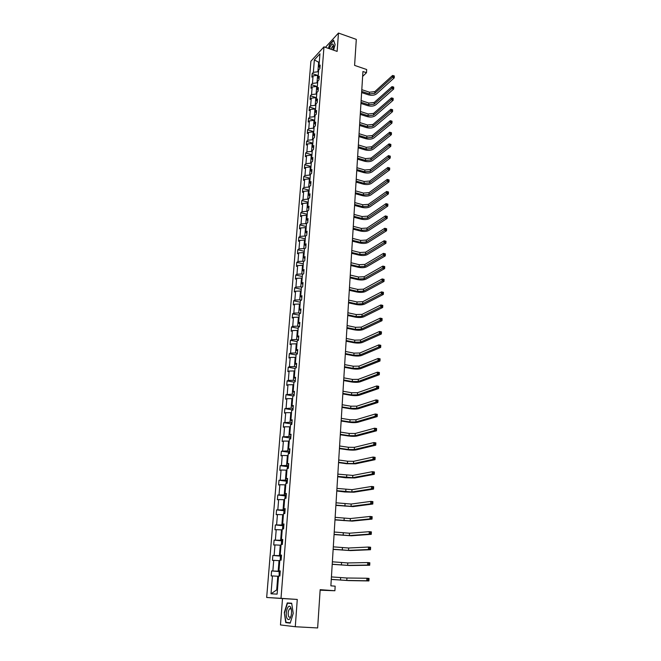 <?xml version="1.0" encoding="UTF-8"?>
<svg xmlns="http://www.w3.org/2000/svg" width="661" height="661" viewBox="0 0 661 661"><rect width="100%" height="100%" fill="white"/><g stroke="black" fill="none" stroke-linecap="round" stroke-linejoin="round"><path stroke-width="0.99" d="M297.268 599.444L282.511 598.552L280.471 624.942L295.285 626.735L297.268 599.444L281.008 598.337L323.981 46.848L337.127 51.401L338.465 33.05L325.41 47.344M338.465 33.05L356.304 39.387L354.593 65.389L366.673 69.521L366.483 72.718L362.939 71.52L330.872 585.836L335.168 586.167L334.896 590.752L320.164 589.67L317.644 627.95L295.285 626.735M282.511 598.552L266.672 597.478L310.901 61.225L323.981 46.848M278.529 576.301L277.785 576.243L276.703 589.885L271.002 593.809L272.456 575.938L271.184 575.929L271.588 570.93L279.843 571.6M277.785 576.243L272.456 575.938M281.008 598.337L266.672 597.478M279.768 560.693L279.025 560.635L278.182 571.228L271.588 570.93M272.861 570.93L273.72 560.354L272.448 560.396L272.853 555.447L281.008 556.165M280.991 545.242L280.256 545.176L279.421 555.661L272.853 555.447M274.125 555.397L274.968 544.928L273.704 545.011L274.108 540.111L282.164 540.888M282.206 529.94L281.47 529.866L280.644 540.252L274.108 540.111M275.373 540.02L276.215 529.659L274.951 529.783L275.348 524.933L283.321 525.759M283.404 514.795L282.677 514.712L281.859 524.991L275.348 524.933M276.604 524.793L277.438 514.531L276.182 514.696L276.571 509.895L284.461 510.771M284.594 499.79L283.866 499.708L283.065 509.887L276.571 509.895M277.835 509.714L278.653 499.551L277.397 499.766L277.785 495.006L285.593 495.932M285.775 484.934L285.048 484.844L284.247 494.924L277.785 495.006M279.041 494.783L279.859 484.72L278.603 484.976L278.992 480.266L286.717 481.233M286.94 470.219L286.221 470.128L285.428 480.109L278.992 480.266M280.247 479.993L281.057 470.029L279.801 470.326L280.181 465.658L287.832 466.674M288.097 455.652L287.378 455.553L286.593 465.443L280.181 465.658M281.437 465.352L282.239 455.479L280.983 455.817L281.363 451.199L288.94 452.256M289.237 441.218L288.526 441.118L287.75 450.909L281.363 451.199M282.611 450.852L283.404 441.077L282.156 441.449L282.528 436.871L290.039 437.979M290.369 426.923L289.667 426.816L288.89 436.516L282.528 436.871M283.776 436.483L284.56 426.799L283.321 427.213L283.685 422.685L291.129 423.825M291.493 412.77L290.79 412.654L290.03 422.263L283.685 422.685M284.932 422.255L285.709 412.662L284.47 413.117L284.833 408.622L292.212 409.812M292.6 398.74L291.906 398.624L291.146 408.143L284.833 408.622M286.081 408.159L286.849 398.666L285.61 399.153L285.973 394.7L293.277 395.931M293.707 384.851L293.013 384.727L292.261 394.163L285.973 394.7M287.213 394.204L287.973 384.793L286.734 385.313L287.097 380.91L294.195 382.149M294.798 371.085L294.104 370.961L293.36 380.306L288.336 380.372L287.097 380.91M288.336 380.372L289.088 371.044L287.857 371.606L288.213 367.243L295.004 368.474M295.872 357.452L295.186 357.328L294.451 366.582L289.444 366.673L288.213 367.243M289.444 366.673L290.196 357.436L288.964 358.031L289.32 353.701L296.07 354.982M296.946 343.943L296.26 343.811L295.533 352.982L290.551 353.098L289.32 353.701M290.551 353.098L291.294 343.943L290.063 344.579L290.41 340.291L297.128 341.605M298.004 330.566L297.326 330.426L296.607 339.506L291.641 339.647L290.41 340.291M291.641 339.647L292.377 330.583L291.154 331.244L291.493 326.997L298.185 328.352M299.061 317.305L298.384 317.164L297.665 326.162L292.724 326.327L291.493 326.997M292.724 326.327L293.451 317.338L292.228 318.04L292.575 313.835L299.226 315.214M300.102 304.167L299.425 304.019L298.714 312.934L293.798 313.124L292.575 313.835M293.798 313.124L294.517 304.217L293.294 304.952L293.633 300.78L300.251 302.201M301.127 291.146L300.458 290.997L299.755 299.83L294.856 300.036L293.633 300.78M294.856 300.036L295.574 291.22L294.352 291.98L294.69 287.849L301.276 289.311M302.151 278.24L301.49 278.091L300.788 286.849L295.913 287.081L294.69 287.849M295.913 287.081L296.615 278.339L295.401 279.132L295.74 275.034L302.292 276.529M303.168 265.458L302.507 265.301L301.813 273.976L296.954 274.232L295.74 275.034M296.954 274.232L297.657 265.565L296.442 266.391L296.772 262.334L303.292 263.863M304.167 252.791L303.515 252.626L302.829 261.227L297.987 261.5L296.772 262.334M297.987 261.5L298.681 252.915L297.475 253.766L297.797 249.751L304.291 251.312M305.167 240.232L304.506 240.067L303.829 248.594L299.012 248.883L297.797 249.751M299.012 248.883L299.706 240.373L298.491 241.257L298.822 237.274L305.275 238.869M306.15 227.789L305.498 227.624L304.828 236.068L300.028 236.382L298.822 237.274M300.028 236.382L300.714 227.946L299.507 228.863L299.83 224.905L306.25 226.533M307.134 215.453L306.481 215.279L305.812 223.649L301.036 223.988L299.83 224.905M301.036 223.988L301.713 215.626L300.507 216.568L300.829 212.652L307.216 214.313M308.1 203.224L307.448 203.051L306.795 211.346L302.027 211.702L300.829 212.652M302.027 211.702L302.705 203.414L301.499 204.389L301.821 200.506L308.183 202.2M309.059 191.103L308.414 190.93L307.762 199.159L303.019 199.523L301.821 200.506M303.019 199.523L303.688 191.318L302.49 192.31L302.804 188.468L309.133 190.186M310.009 179.09L309.373 178.916L308.72 187.071L304.002 187.46L302.804 188.468M304.002 187.46L304.663 179.321L303.465 180.337L303.779 176.528L310.075 178.28M310.951 167.183L310.315 167.002L309.679 175.082L304.969 175.496L303.779 176.528M304.969 175.496L305.622 167.423L304.432 168.472L304.746 164.696L311.009 166.473M311.893 155.376L311.257 155.195L310.62 163.209L305.936 163.631L304.746 164.696M305.936 163.631L306.58 155.632L305.39 156.707L305.696 152.964L311.942 154.773M312.818 143.677L312.19 143.487L311.554 151.435L306.886 151.873L305.696 152.964M306.886 151.873L307.53 143.949L306.349 145.048L306.646 141.33L312.86 143.164M313.735 132.076L313.107 131.886L312.479 139.76L307.836 140.223L306.646 141.33M307.836 140.223L308.472 132.357L307.291 133.481L307.588 129.796L313.768 131.663M314.653 120.566L314.025 120.376L313.405 128.184L308.77 128.664L307.588 129.796M308.77 128.664L309.406 120.872L308.224 122.021L308.522 118.369L314.677 120.261M315.553 109.164L314.933 108.966L314.314 116.708L309.703 117.204L308.522 118.369M309.703 117.204L310.331 109.478L309.15 110.651L309.447 107.032L315.57 108.949M316.445 97.853L315.826 97.654L315.223 105.33L310.629 105.843L309.447 107.032M310.629 105.843L311.248 98.183L310.075 99.381L310.364 95.787L316.462 97.729M318.222 75.528L317.602 75.321L317.007 82.865L312.446 83.41L311.273 84.641L317.338 86.616L316.718 86.442L316.115 94.052L311.538 94.581L310.364 95.787M311.538 94.581L312.157 86.979L310.984 88.202L311.273 84.641M312.446 83.41L313.058 75.875L311.885 77.122L312.174 73.586L317.47 75.337M319.255 62.456L318.643 62.25L317.883 71.776L313.347 72.338L312.174 73.586M313.347 72.338L314.355 59.887L319.941 53.772L318.949 66.348L320.147 65.059L319.866 68.637L318.66 69.917L318.057 77.527L319.271 76.263L318.982 79.874L317.776 81.129L317.164 88.805L318.379 87.566L318.09 91.21L316.875 92.441L316.264 100.183L317.478 98.968L317.189 102.637L315.975 103.851L315.355 111.659L316.569 110.461L316.28 114.171L315.066 115.361L314.438 123.235L315.661 122.062L315.363 125.805L314.14 126.962L313.512 134.91L314.735 133.762L314.438 137.538L313.215 138.67L312.579 146.684L313.801 145.569L313.504 149.369L312.281 150.477L311.637 158.566L312.868 157.475L312.562 161.309L311.331 162.391L310.687 170.546L311.918 169.489L311.612 173.356L310.381 174.413L309.728 182.643L310.959 181.601L310.653 185.51L309.422 186.542L308.761 194.838L310.001 193.83L309.687 197.771L308.447 198.771L307.786 207.149L309.026 206.166L308.712 210.148L307.472 211.115L306.803 219.568L308.043 218.617L307.729 222.633L306.489 223.575L305.812 232.102L307.059 231.176L306.737 235.225L305.489 236.142L304.812 244.744L306.06 243.851L305.737 247.941L304.481 248.817L303.796 257.501L305.052 256.642L304.721 260.765L303.473 261.616L302.779 270.382L304.027 269.548L303.705 273.712L302.449 274.53L301.747 283.379L303.002 282.577L302.672 286.783L301.416 287.568L300.705 296.492L301.97 295.723L301.631 299.97L300.375 300.722L299.656 309.728L300.92 308.993L300.581 313.273L299.317 314L298.598 323.089L299.863 322.394L299.524 326.708L298.26 327.393L297.533 336.573L298.797 335.912L298.458 340.275L297.186 340.919L296.45 350.181L297.723 349.562L297.376 353.957L296.103 354.577L295.36 363.93L296.64 363.335L296.285 367.78L295.013 368.359L294.261 377.795L295.541 377.241L295.186 381.728L293.905 382.273L293.154 391.799L294.434 391.287L294.079 395.815L292.798 396.319L292.03 405.937L293.319 405.457L292.955 410.035L291.675 410.498L290.898 420.214L292.187 419.776L291.823 424.395L290.534 424.816L289.758 434.624L291.047 434.227L290.683 438.887L289.394 439.276L288.609 449.183L289.898 448.819L289.526 453.529L288.237 453.876L287.444 463.873L288.733 463.559L288.361 468.31L287.064 468.616L286.263 478.713L287.56 478.44L287.188 483.241L285.882 483.505L285.081 493.701L286.378 493.47L285.998 498.32L284.693 498.534L283.875 508.838L285.18 508.648L284.8 513.547L283.495 513.721L282.668 524.123L283.974 523.975L283.586 528.924L282.272 529.056L281.446 539.558L282.751 539.459L282.363 544.457L281.049 544.54L280.206 555.157L281.52 555.1L281.123 560.148L279.81 560.189L278.959 570.906L280.272 570.906L279.876 576.004L278.554 575.987L277.116 594.115L271.002 593.809M280.256 571.096L278.959 570.906M280.239 571.393L278.182 571.228M279.025 560.635L273.72 560.354M281.495 555.397L280.206 555.157M281.462 555.843L279.421 555.661M280.256 545.176L274.968 544.928M282.718 539.855L281.446 539.558M282.677 540.45L280.644 540.252M281.47 529.866L276.215 529.659M283.933 524.47L282.668 524.123M283.875 525.206L281.859 524.991M282.677 514.712L277.438 514.531M285.139 509.234L283.875 508.838M285.065 510.11L283.065 509.887M283.866 499.708L278.653 499.551M286.329 494.147L285.081 493.701M286.246 495.163L284.247 494.924M285.048 484.844L279.859 484.72M287.502 479.208L286.263 478.713M287.411 480.365L285.428 480.109M286.221 470.128L281.057 470.029M288.667 464.419L287.444 463.873M288.568 465.708L286.593 465.443M287.378 455.553L282.239 455.479M289.824 449.769L288.609 449.183M289.708 451.182L287.75 450.909M288.526 441.118L283.404 441.077M290.964 435.26L289.758 434.624M290.848 436.805L288.89 436.516M289.667 426.816L284.56 426.799M292.096 420.892L290.898 420.214M291.972 422.569L290.03 422.263M290.79 412.654L285.709 412.662M293.22 406.664L292.03 405.937M293.079 408.457L291.146 408.143M291.906 398.624L286.849 398.666M294.335 392.568L293.154 391.799M294.178 394.485L292.261 394.163M293.013 384.727L287.973 384.793M295.434 378.604L294.261 377.795M295.277 380.637L293.36 380.306M294.104 370.961L289.088 371.044M296.525 364.773L295.36 363.93M296.351 366.929L294.451 366.582M295.186 357.328L290.196 357.436M297.607 351.074L296.45 350.181M297.425 353.338L295.533 352.982M296.26 343.811L291.294 343.943M298.673 337.498L297.533 336.573M298.483 339.878L296.607 339.506M297.326 330.426L292.377 330.583M299.73 324.055L298.598 323.089M299.54 326.542L297.665 326.162M298.384 317.164L293.451 317.338M300.78 310.736L299.656 309.728M300.515 313.314L298.714 312.934M299.425 304.019L294.517 304.217M301.821 297.533L300.705 296.492M301.3 300.168L299.755 299.83M300.458 290.997L295.574 291.22M302.854 284.453L301.747 283.379M302.094 287.138L300.788 286.849M301.49 278.091L296.615 278.339M303.878 271.497L302.779 270.382M302.912 274.232L301.813 273.976M302.507 265.301L297.657 265.565M304.886 258.658L303.796 257.501M303.73 261.442L302.829 261.227M303.515 252.626L298.681 252.915M305.894 245.925L304.812 244.744M304.564 248.767L303.829 248.594M304.506 240.067L299.706 240.373M306.886 233.316L305.812 232.102M305.481 236.233L304.828 236.068M305.498 227.624L300.714 227.946M307.869 220.824L306.803 219.568M306.464 223.823L305.812 223.649M306.481 215.279L301.713 215.626M308.852 208.43L307.786 207.149M307.439 211.52L306.795 211.346M307.448 203.051L302.705 203.414M309.819 196.16L308.761 194.838M308.406 199.325L307.762 199.159M308.414 190.93L303.688 191.318M310.777 183.989L309.728 182.643M309.365 187.245L308.72 187.071M309.373 178.916L304.663 179.321M311.728 171.926L310.687 170.546M310.315 175.264L309.679 175.082M310.315 167.002L305.622 167.423M312.67 159.97L311.637 158.566M311.257 163.391L310.62 163.209M311.257 155.195L306.58 155.632M313.603 148.122L312.579 146.684M312.19 151.617L311.554 151.435M312.19 143.487L307.53 143.949M314.529 136.373L313.512 134.91M313.116 139.942L312.479 139.76M313.107 131.886L308.472 132.357M315.446 124.731L314.438 123.235M314.033 128.374L313.405 128.184M314.025 120.376L309.406 120.872M316.355 113.18L315.355 111.659M314.942 116.906L314.314 116.708M314.933 108.966L310.331 109.478M317.263 101.736L316.264 100.183M315.842 105.529L315.223 105.33M315.826 97.654L311.248 98.183M318.156 90.383L317.164 88.805M316.735 94.25L316.115 94.052M316.718 86.442L312.157 86.979M319.04 79.13L318.057 77.527M317.619 83.071L317.007 82.865M317.602 75.321L313.058 75.875M319.924 67.976L318.949 66.348M362.633 76.412L366.483 72.718M320.131 590.199L334.896 590.752M276.703 589.885L277.455 589.918M318.503 71.983L317.883 71.776M319.329 61.514L318.643 62.25L314.355 59.887M333.574 50.17L335.119 44.708L333.59 40.197L329.583 44.568L328.5 48.418M291.691 603.22L287.246 602.915L284.313 612.54L285.759 622.621L290.212 623.133L293.22 613.35L291.691 603.22M289.46 622.728L290.278 622.926M289.477 622.836L285.759 622.621M290.311 622.819L286.023 622.332L284.313 612.54M394.303 75.965L393.601 75.718L393.568 76.436L394.27 76.676L394.303 75.965L394.237 77.874L376.464 93.903C374.399 95.382 371.722 95.688 368.433 94.82L361.625 92.581M361.807 89.681L369.482 92.218L374.845 91.606L392.568 75.494L392.477 77.271L393.568 76.436M361.699 91.416L369.383 93.945L374.746 93.341L392.477 77.271L394.237 77.874L394.27 76.676M393.601 75.718L392.568 75.494M393.741 87.128L393.039 86.888L392.998 87.607L393.708 87.847L393.741 87.128L393.675 89.037L375.845 104.769C373.779 106.223 371.094 106.52 367.78 105.653L360.947 103.447M361.129 100.555L368.846 103.058L374.217 102.463L391.998 86.649L391.907 88.442L392.998 87.607M361.022 102.298L368.739 104.802L374.118 104.207L391.907 88.442L393.675 89.037L393.708 87.847M393.039 86.888L391.998 86.649M393.179 98.382L392.469 98.15L392.427 98.877L393.138 99.109L393.179 98.382L393.105 100.298L375.225 115.725C373.151 117.146 370.449 117.435 367.128 116.584L360.27 114.403M360.443 111.511L368.194 113.989L373.589 113.411L391.419 97.902L391.329 99.712L392.427 98.877M360.336 113.279L368.086 115.749L373.49 115.171L391.329 99.712L393.105 100.298L393.138 99.109M392.469 98.15L391.419 97.902M332.863 49.922L333.516 45.022L332.681 43.948C331.533 44.196 330.459 45.799 329.459 48.749M333.582 46.394L332.822 45.923L330.839 49.22M328.715 48.493L329.773 44.758L333.656 40.528L335.102 44.783M290.633 607.285L290.427 606.972C287.857 603.105 284.66 614.532 287.163 618.605C288.659 620.555 289.989 619.564 291.146 615.631C291.815 612.193 291.641 609.417 290.633 607.285M291.394 609.715L290.997 608.93L289.601 608.731C288.039 611.086 287.758 613.805 288.766 616.887L290.311 617.316L290.923 616.465M287.469 603.237L291.741 603.518L287.469 603.237L284.627 612.557M392.609 109.743L391.89 109.511L391.857 110.238L392.568 110.47L392.609 109.743L392.535 111.651L374.597 126.772C372.515 128.168 369.805 128.441 366.475 127.598L359.576 125.45M359.758 122.566L367.541 125.003L372.961 124.45L390.841 109.247L390.75 111.073L391.857 110.238M359.642 124.342L367.433 126.78L372.854 126.226L390.75 111.073L392.535 111.651L392.568 110.47M391.89 109.511L390.841 109.247M392.031 121.194L391.312 120.963L391.279 121.698L391.99 121.93L392.031 121.194L391.956 123.103L373.969 137.909C371.879 139.273 369.16 139.537 365.814 138.711L358.882 136.587M359.063 133.712L366.88 136.116L372.317 135.579L390.263 120.69L390.164 122.533L391.279 121.698M358.948 135.505L366.772 137.909L372.217 137.372L390.164 122.533L391.956 123.103L391.99 121.93M391.312 120.963L390.263 120.69M391.452 132.745L390.725 132.522L390.692 133.266L391.411 133.489L391.452 132.745L391.378 134.654L373.333 149.138C371.234 150.468 368.507 150.725 365.145 149.907L358.179 147.816M358.361 144.949L366.211 147.32L371.68 146.8L389.668 132.233L389.577 134.092L390.692 133.266M358.245 146.759L366.103 149.122L371.573 148.609L389.577 134.092L391.378 134.654L391.411 133.489M390.725 132.522L389.668 132.233M390.866 144.395L390.139 144.172L390.097 144.924L390.825 145.147L390.866 144.395L390.791 146.304L372.688 160.466C370.59 161.763 367.846 162.011 364.467 161.201L357.477 159.144M357.651 156.285L365.541 158.615L371.028 158.119L389.073 143.875L388.982 145.751L390.097 144.924M357.543 158.111L365.434 160.433L370.92 159.937L388.982 145.751L390.791 146.304L390.825 145.147M390.139 144.172L389.073 143.875M390.271 156.145L389.544 155.93L389.503 156.69L390.23 156.905L390.271 156.145L390.197 158.053L372.044 171.885C369.929 173.149 367.177 173.389 363.79 172.595L356.766 170.571M356.94 167.712L364.864 170.009L370.375 169.53L388.478 155.616L388.379 157.508L389.503 156.69M356.824 169.555L364.756 171.843L370.267 171.364L388.379 157.508L390.197 158.053L390.23 156.905M389.544 155.93L388.478 155.616M356.105 181.089L364.071 183.345L369.606 182.89L387.776 169.373L387.875 167.464L389.701 168.001L389.602 169.91L371.391 183.394C369.268 184.634 366.508 184.865 363.096 184.08L356.048 182.089M356.221 179.238L364.186 181.494L369.714 181.04L387.875 167.464L389.635 168.77L389.676 168.001L388.941 167.787M389.635 168.77L389.602 169.91L387.776 169.373L388.908 168.555M355.378 192.731L363.385 194.945L368.937 194.516L387.164 181.337L387.263 179.412L389.098 179.941L388.338 179.751L388.296 180.519L389.032 180.734L389.073 179.966L388.999 181.866L370.73 195.012C368.607 196.218 365.83 196.433 362.41 195.656L355.321 193.698M355.502 190.855L363.492 193.078L369.045 192.64L387.263 179.412L388.338 179.751M389.032 180.734L388.999 181.866L387.164 181.337L388.296 180.519M354.651 204.472L362.691 206.645L368.268 206.232L386.553 193.417L386.652 191.475L388.494 191.987L388.395 193.929L370.061 206.719C367.937 207.893 365.153 208.099 361.707 207.339L354.593 205.414M354.767 202.58L362.798 204.761L368.375 204.348L386.652 191.475L388.428 192.805L388.461 192.029L387.726 191.822M388.428 192.805L388.395 193.929L386.553 193.417L387.685 192.599M353.908 216.304L361.988 218.444L367.59 218.056L385.925 205.596L386.032 203.638L387.883 204.142L387.784 206.1L369.392 218.535C367.26 219.675 364.459 219.865 361.005 219.121L353.85 217.229M354.032 214.404L362.104 216.552L367.698 216.155L386.032 203.638L387.809 204.984L387.85 204.199L387.115 203.993M387.809 204.984L387.784 206.1L385.925 205.596L387.073 204.778M353.164 228.252L361.278 230.35L366.905 229.978L385.305 217.882L385.404 215.907L387.263 216.403L387.164 218.378L368.722 230.449C366.574 231.548 363.765 231.738 360.295 231.003L353.114 229.144M353.288 226.326L361.393 228.433L367.012 228.062L385.404 215.907L387.197 217.271L387.23 216.478L386.487 216.279M387.197 217.271L387.164 218.378L385.305 217.882L386.445 217.072M352.412 240.29L360.567 242.347L366.211 242L384.669 230.276L384.768 228.285L386.644 228.78L386.536 230.772L368.037 242.463C365.888 243.529 363.071 243.702 359.584 242.984L352.363 241.166M352.536 238.357L360.683 240.422L366.326 240.067L384.768 228.285L386.569 229.673L386.611 228.871L385.859 228.673M386.569 229.673L386.536 230.772L384.669 230.276L385.817 229.474M351.66 252.444L359.848 254.46L365.516 254.13L384.033 242.785L384.132 240.778L386.016 241.257L385.908 243.265L367.351 254.584C365.194 255.617 362.36 255.774 358.857 255.072L351.602 253.287M351.784 250.486L359.964 252.51L365.632 252.18L384.132 240.778L385.941 242.174L385.983 241.372L385.231 241.182M385.941 242.174L385.908 243.265L384.033 242.785L385.189 241.984M350.892 264.697L359.121 266.672L364.814 266.366L383.388 255.41L383.487 253.378L385.38 253.849L385.28 255.881L366.657 266.813C364.492 267.804 361.65 267.953 358.13 267.259L350.842 265.515M351.016 262.723L359.237 264.706L364.93 264.4L383.487 253.378L385.305 254.799L385.346 253.989L384.586 253.799M385.305 254.799L385.28 255.881L383.388 255.41L384.553 254.609M350.123 277.058L358.394 278.983L364.104 278.711L382.736 268.151L382.843 266.102L384.735 266.557L384.636 268.606L365.954 279.14C363.781 280.099 360.931 280.239 357.394 279.562L350.074 277.851M350.247 275.067L358.51 277.009L364.219 276.719L382.843 266.102L384.661 267.531L384.702 266.714L383.95 266.532M384.661 267.531L384.636 268.606L382.736 268.151L383.901 267.35M349.347 289.526L357.651 291.41L363.393 291.162L382.083 280.999L382.19 278.934L384.091 279.38L383.991 281.446L365.252 291.584C363.071 292.501 360.204 292.633 356.651 291.964L349.297 290.295M349.471 287.518L357.775 289.419L363.509 289.154L382.19 278.934L384.016 280.388L384.058 279.562L383.297 279.38M384.016 280.388L383.991 281.446L382.083 280.999L383.256 280.206M348.562 302.11L356.907 303.953L362.674 303.721L381.422 293.971L381.529 291.881L383.446 292.319L383.339 294.409L364.541 304.134C362.352 305.018 359.477 305.126 355.907 304.473L348.512 302.845M348.686 300.086L357.031 301.937L362.79 301.697L381.529 291.881L383.363 293.352L383.405 292.517L382.636 292.344M383.363 293.352L383.339 294.409L381.422 293.971L382.595 293.178M347.769 314.801L356.155 316.594L361.947 316.388L380.753 307.059L380.86 304.952L382.785 305.382L382.678 307.489L363.823 316.793C361.625 317.635 358.741 317.743 355.155 317.098L347.727 315.512M347.901 312.76L356.279 314.562L362.063 314.355L380.86 304.952L382.702 306.44L382.744 305.597L381.975 305.432M382.702 306.44L382.678 307.489L380.753 307.059L381.934 306.274M346.967 327.608L355.403 329.36L361.212 329.178L380.083 320.271L380.191 318.139L382.124 318.561L382.017 320.684L363.096 329.566C360.898 330.368 357.998 330.459 354.395 329.839L346.926 328.294M347.099 325.551L355.519 327.302L361.327 327.121L380.191 318.139L382.041 319.651L382.083 318.8L381.306 318.635M382.041 319.651L382.017 320.684L380.083 320.271L381.265 319.486M346.166 340.531L354.635 342.233L360.468 342.076L379.397 333.598L379.505 331.458L381.455 331.863L381.347 334.003L362.36 342.456C360.154 343.216 357.246 343.299 353.627 342.687L346.124 341.183M346.298 338.449L354.759 340.159L360.592 340.002L379.505 331.458L381.372 332.979L381.414 332.128L380.637 331.962M381.372 332.979L381.347 334.003L379.397 333.598L380.587 332.822M345.356 353.569L353.866 355.221L359.724 355.089L378.712 347.058L378.827 344.893L380.777 345.29L380.67 347.446L361.625 355.461C359.41 356.18 356.486 356.246 352.85 355.651L345.315 354.189M345.48 351.47L353.99 353.131L359.84 352.999L378.827 344.893L380.695 346.438L380.736 345.571L379.951 345.414M380.695 346.438L380.67 347.446L378.712 347.058L379.91 346.281M344.53 366.723L353.09 368.326L358.973 368.218L378.018 360.642L378.133 358.452L380.092 358.832L379.984 361.022L360.881 368.582C358.659 369.259 355.725 369.309 352.065 368.731L344.497 367.318M344.662 364.608L353.214 366.219L359.088 366.111L378.133 358.452L380.009 360.022L380.05 359.146L379.265 358.989M380.009 360.022L379.984 361.022L378.018 360.642L379.224 359.865M295.756 368.02L296.31 367.499M343.703 379.992L352.296 381.546L358.212 381.471L377.324 374.349L377.431 372.143L379.406 372.515L379.298 374.713L360.129 381.818C357.898 382.455 354.949 382.496 351.28 381.934L343.67 380.562M343.836 377.861L352.429 379.422L358.328 379.34L377.431 372.143L379.315 373.729L379.364 372.845L378.571 372.697M379.315 373.729L379.298 374.713L377.324 374.349L378.53 373.581M294.426 382.05L295.227 381.182M342.869 393.394L351.512 394.89L357.444 394.84L376.613 388.189L376.729 385.958L378.712 386.321L378.596 388.544L359.377 395.179C357.138 395.774 354.172 395.79 350.487 395.253L342.836 393.923M343.001 391.238L351.635 392.741L357.568 392.692L376.729 385.958L378.621 387.569L378.67 386.677L377.869 386.536M378.621 387.569L378.596 388.544L376.613 388.189L377.828 387.42M293.096 396.203L294.145 394.997M342.026 406.912L350.71 408.358L356.667 408.333L375.902 402.161L376.018 399.913L378.009 400.252L377.894 402.499L358.609 408.663C356.362 409.209 353.387 409.217 349.686 408.688L341.993 407.407M342.158 404.73L350.834 406.193L356.791 406.168L376.018 399.913L377.167 400.5L377.117 401.401L377.918 401.533L377.968 400.64L377.167 400.5M377.918 401.533L377.894 402.499L375.902 402.161L377.117 401.401M291.939 410.407L293.046 408.936M341.175 420.553L349.9 421.949L355.882 421.958L375.184 416.265L375.299 413.993L377.299 414.323L377.191 416.595L357.841 422.263C355.585 422.767 352.594 422.767 348.876 422.255L341.15 421.024M341.316 418.355L350.033 419.76L356.015 419.76L375.299 413.993L376.456 414.596L376.406 415.505L377.208 415.637L377.257 414.728L376.456 414.596M377.208 415.637L377.191 416.595L375.184 416.265L376.406 415.505M290.799 424.734L291.931 423.015M340.316 434.318L349.082 435.657L355.097 435.698L374.457 430.501L374.572 428.212L376.588 428.526L376.473 430.815L357.056 435.996C354.8 436.45 351.801 436.434 348.058 435.938L340.291 434.756M340.456 432.104L349.215 433.451L355.221 433.484L374.572 428.212L375.729 428.832L375.688 429.749L376.489 429.881L376.539 428.964L375.729 428.832M376.489 429.881L376.473 430.815L374.457 430.501L375.688 429.749M376.539 428.964L376.588 428.526M289.658 439.193L290.815 437.218M339.448 448.216L348.264 449.505L354.304 449.571L373.721 444.878L373.845 442.564L375.869 442.87L375.745 445.183L356.271 449.86C354.007 450.265 350.991 450.232 347.232 449.753L339.424 448.621M339.589 445.985L348.397 447.274L354.428 447.34L373.845 442.564L375.002 443.209L374.961 444.134L375.77 444.25L375.812 443.324L375.002 443.209M375.77 444.25L375.745 445.183L373.721 444.878L374.961 444.134M375.812 443.324L375.869 442.87M288.502 453.801L288.584 452.744L289.683 451.57M338.572 462.246L347.438 463.468L353.495 463.568L372.986 459.395L373.101 457.057L375.134 457.346L375.018 459.684L355.478 463.84L346.397 463.7L338.556 462.609M338.713 459.99L347.57 461.221L353.627 461.32L373.101 457.057L374.266 457.718L374.225 458.651L375.035 458.767L375.084 457.833L374.266 457.718M375.035 458.767L375.018 459.684L372.986 459.395L374.225 458.651M375.084 457.833L375.134 457.346M287.328 468.55L287.436 467.203L288.543 466.046M337.697 476.399L352.685 477.696L372.234 474.044L372.358 471.69L374.399 471.971L374.283 474.325L354.676 477.961L345.554 477.771L337.672 476.738M288.394 467.856L288.155 468.36M337.837 474.127L352.817 475.424L372.358 471.69L373.531 472.367L373.482 473.309L374.3 473.425L374.349 472.475L373.531 472.367M374.3 473.425L374.283 474.325L372.234 474.044L373.482 473.309M374.349 472.475L374.399 471.971M286.155 483.447L286.279 481.803L287.386 480.671M336.804 490.693L351.867 491.966L371.482 488.851L371.606 486.463L373.655 486.727L373.539 489.107L353.866 492.214L344.703 491.974L336.78 490.991M287.246 482.497L286.998 483.274M336.945 488.396L351.999 489.669L371.606 486.463L372.779 487.165L372.73 488.115L373.556 488.223L373.605 487.264L372.779 487.165M373.556 488.223L373.539 489.107L371.482 488.851L372.73 488.115M373.605 487.264L373.655 486.727M284.965 498.493L285.114 496.551L286.221 495.436M335.904 505.12L351.041 506.359L370.722 503.789L370.838 501.385L372.911 501.633L372.787 504.037L353.057 506.599L335.887 505.384M286.081 497.279L285.949 498.328M336.044 502.798L351.173 504.046L370.838 501.385L372.027 502.104L371.978 503.062L372.804 503.161L372.854 502.203L372.027 502.104M372.804 503.161L372.787 504.037L370.722 503.789L371.978 503.062M372.854 502.203L372.911 501.633M283.759 513.68L283.941 511.432L285.048 510.35M334.995 519.686L350.206 520.901L369.945 518.885L370.069 516.456L372.151 516.687L372.027 519.116L352.23 521.116L334.978 519.91M284.899 512.201L284.817 513.291M335.144 517.34L350.338 518.563L370.069 516.456L371.259 517.191L371.209 518.166L372.044 518.257L372.093 517.282L371.259 517.191M372.044 518.257L372.027 519.116L369.945 518.885L371.209 518.166M372.093 517.282L372.151 516.687M282.544 529.023L282.751 526.47L283.858 525.404M334.078 534.385L349.363 535.575L369.169 534.121L369.301 531.675L371.383 531.89L371.259 534.344L351.396 535.782L334.069 534.575M283.709 527.28L283.627 528.379M334.226 532.022L349.504 533.212L369.301 531.675L370.49 532.427L370.441 533.41L371.275 533.493L371.325 532.518L370.49 532.427M371.275 533.493L371.259 534.344L369.169 534.121L370.441 533.41M371.325 532.518L371.383 531.89M281.313 544.524L281.545 541.648L282.66 540.607M333.152 549.233L348.512 550.39L368.384 549.514L368.516 547.044L370.614 547.242L370.49 549.721L350.561 550.58L333.144 549.382M282.511 542.499L282.429 543.615M333.301 546.845L348.653 548.002L368.516 547.044L369.714 547.82L369.664 548.812L370.499 548.886L370.548 547.895L369.714 547.82M370.499 548.886L370.49 549.721L368.384 549.514L369.664 548.812M370.548 547.895L370.614 547.242M280.264 560.173L280.33 556.983L281.454 555.959M332.219 564.221L347.653 565.345L367.59 565.064L367.723 562.561L369.83 562.751L369.706 565.254L349.71 565.519L332.21 564.329M281.305 557.876L281.214 558.999M332.367 561.809L347.793 562.941L367.723 562.561L368.921 563.362L368.871 564.362L369.722 564.436L369.772 563.436L368.921 563.362M369.722 564.436L369.706 565.254L367.59 565.064L368.871 564.362M369.772 563.436L369.83 562.751M279.239 575.995L279.107 572.459L280.231 571.468M331.277 579.35L346.794 580.449L366.789 580.771L366.921 578.243L369.045 578.416L368.921 580.936L348.851 580.606L331.268 579.424M280.074 573.401L279.991 574.533M331.425 576.921L346.926 578.011L366.921 578.243L368.127 579.061L368.078 580.069L368.929 580.135L368.978 579.127L368.127 579.061M368.929 580.135L368.921 580.936L366.789 580.771L368.078 580.069M368.978 579.127L369.045 578.416M369.482 92.218L369.383 93.945M374.845 91.606L374.746 93.341M368.846 103.058L368.739 104.802M374.217 102.463L374.118 104.207M368.194 113.989L368.086 115.749M373.589 113.411L373.49 115.171M367.541 125.003L367.433 126.78M372.961 124.45L372.854 126.226M366.88 136.116L366.772 137.909M372.317 135.579L372.217 137.372M366.211 147.32L366.103 149.122M371.68 146.8L371.573 148.609M365.541 158.615L365.434 160.433M371.028 158.119L370.92 159.937M364.864 170.009L364.756 171.843M370.375 169.53L370.267 171.364M364.186 181.494L364.071 183.345M369.714 181.04L369.606 182.89M363.492 193.078L363.385 194.945M369.045 192.64L368.937 194.516M362.798 204.761L362.691 206.645M368.375 204.348L368.268 206.232M362.104 216.552L361.988 218.444M367.698 216.155L367.59 218.056M361.393 228.433L361.278 230.35M367.012 228.062L366.905 229.978M360.683 240.422L360.567 242.347M366.326 240.067L366.211 242M359.964 252.51L359.848 254.46M365.632 252.18L365.516 254.13M359.237 264.706L359.121 266.672M364.93 264.4L364.814 266.366M358.51 277.009L358.394 278.983M364.219 276.719L364.104 278.711M357.775 289.419L357.651 291.41M363.509 289.154L363.393 291.162M357.031 301.937L356.907 303.953M362.79 301.697L362.674 303.721M356.279 314.562L356.155 316.594M362.063 314.355L361.947 316.388M355.519 327.302L355.403 329.36M361.327 327.121L361.212 329.178M354.759 340.159L354.635 342.233M360.592 340.002L360.468 342.076M353.99 353.131L353.866 355.221M359.84 352.999L359.724 355.089M353.214 366.219L353.09 368.326M359.088 366.111L358.973 368.218M352.429 379.422L352.296 381.546M358.328 379.34L358.212 381.471M294.946 381.298L294.905 381.851M351.635 392.741L351.512 394.89M357.568 392.692L357.444 394.84M293.856 395.096L293.79 395.922M350.834 406.193L350.71 408.358M356.791 406.168L356.667 408.333M292.757 409.035L292.666 410.134M350.033 419.76L349.9 421.949M356.015 419.76L355.882 421.958M291.641 423.106L291.534 424.486M349.215 433.451L349.082 435.657M355.221 433.484L355.097 435.698M290.526 437.309L290.394 438.978M348.397 447.274L348.264 449.505M354.428 447.34L354.304 449.571M289.394 451.645L289.237 453.603M347.57 461.221L347.438 463.468M353.627 461.32L353.495 463.568M288.254 466.121L288.072 468.376M346.736 475.3L346.595 477.573M352.817 475.424L352.685 477.696M287.097 480.737L286.891 483.298M345.885 489.512L345.753 491.801M351.999 489.669L351.867 491.966M285.932 495.494L285.709 498.369M345.034 503.856L344.902 506.169M351.173 504.046L351.041 506.359M284.759 510.399L284.503 513.58M344.174 518.34L344.034 520.67M350.338 518.563L350.206 520.901M283.569 525.445L283.288 528.949M343.307 532.956L343.166 535.311M349.504 533.212L349.363 535.575M282.371 540.64L282.065 544.474M342.431 547.713L342.291 550.092M348.653 548.002L348.512 550.39M281.156 555.992L280.826 560.156M341.547 562.618L341.406 565.015M347.793 562.941L347.653 565.345M279.934 571.492L279.578 575.995M340.655 577.656L340.506 580.085M346.926 578.011L346.794 580.449M333.483 46.154L332.822 45.923M333.598 46.055L333.516 45.022M290.997 608.93L290.427 606.972M291.212 608.831L289.601 608.731"/></g></svg>
